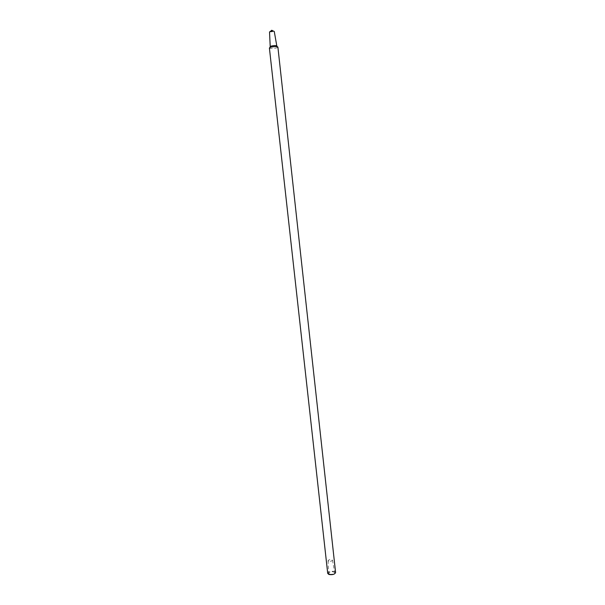<?xml version="1.0" encoding="UTF-8"?>
<svg xmlns="http://www.w3.org/2000/svg" width="605" height="605" viewBox="0 0 605 605"><rect width="100%" height="100%" fill="white"/><g stroke="black" fill="none" stroke-linecap="round" stroke-linejoin="round"><path stroke-width="0.45" stroke-dasharray="3.02 2.27" d="M269.535 31.982L274.231 31.566L273.437 31.142M270.208 46.676L270.238 46.767C272.515 47.319 274.7 47.077 276.803 46.048L276.81 45.942M269.399 48.014L269.437 48.105C269.868 49.073 277.672 48.218 277.876 47.175L277.491 46.767M327.721 573.427C327.29 571.264 335.541 570.349 335.601 572.557M329.528 574.145L328.591 573.26C330.451 571.415 332.493 571.196 334.709 572.587C334.126 574.032 332.402 574.553 329.528 574.145M328.742 561.206L328.069 560.601C329.407 559.322 330.867 559.156 332.455 560.117C332.032 561.115 330.799 561.478 328.742 561.206M270.276 31.49L269.596 32.073M269.732 47.621L269.437 48.105M328.069 560.601L328.591 573.26M332.455 560.117L334.709 572.587"/><path stroke-width="0.91" d="M274.231 31.566L274.262 31.46C273.573 30.999 272.205 31.021 270.14 31.536L269.535 31.982L270.208 46.676M276.818 45.972C275.865 45.39 273.944 45.443 271.063 46.131L270.208 46.706M270.488 47.288L269.399 48.014L327.721 573.427L328.916 574.478C332.485 575.007 334.716 574.372 335.601 572.557L277.892 47.077C276.644 46.343 274.178 46.411 270.488 47.288M273.437 31.142L271.736 30.25L270.276 31.49M274.262 31.46L276.81 45.942M270.238 46.767L269.732 47.621M276.803 46.048L277.491 46.767"/></g></svg>
